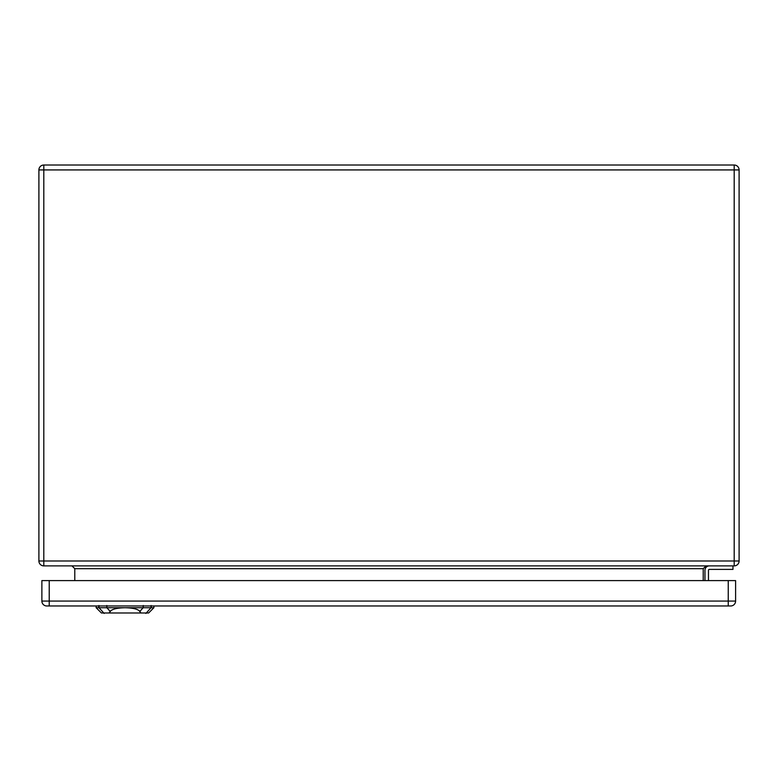 <?xml version="1.0" encoding="UTF-8"?>
<svg xmlns="http://www.w3.org/2000/svg" width="778" height="778" viewBox="0 0 778 778"><rect width="100%" height="100%" fill="white"/><g stroke="black" fill="none" stroke-linecap="round" stroke-linejoin="round"><path stroke-width="1.17" d="M734.199 565.888L43.801 565.888A4.901 4.901 0 0 1 38.9 560.987L38.9 169.925A4.901 4.901 0 0 1 43.801 165.024L734.199 165.024A4.901 4.901 0 0 1 739.1 169.925L739.1 560.987A4.901 4.901 0 0 1 734.199 565.888L734.199 169.925L43.801 169.925L43.801 560.987L739.1 560.987A4.901 4.901 0 0 1 734.199 565.888M732.973 565.888L732.973 569.389L709.341 569.389A0.875 0.875 0 0 0 708.466 570.264L708.466 580.592M704.965 570.264L704.965 580.592L704.965 570.264A4.376 4.376 0 0 1 709.341 565.888M74.785 580.592L74.785 568.689L71.984 565.888M703.215 580.592L703.215 568.689L706.016 565.888M709.341 569.389A0.875 0.875 0 0 0 708.466 570.264M728.247 605.974L730.698 605.974A4.901 4.901 0 0 0 735.599 601.073L735.599 580.592L41.876 580.592L41.876 601.073A4.901 4.901 0 0 0 46.777 605.974L728.247 605.974L728.247 580.592M140.867 612.976L148.637 612.976L153.888 607.725L125.025 607.725C132.98 607.9 137.93 609.116 139.894 611.372L140.867 612.976L109.183 612.976L110.155 611.372C112.12 609.116 117.07 607.9 125.025 607.725L96.161 607.725L96.102 605.974M96.161 607.725L101.412 612.976L109.183 612.976M703.215 568.689L74.785 568.689M739.1 169.925A4.901 4.901 0 0 0 734.199 165.024L734.199 169.925L739.1 169.925M43.801 565.888L43.801 560.987L38.9 560.987A4.901 4.901 0 0 0 43.801 565.888M38.9 169.925L43.801 169.925L43.801 165.024M730.698 605.974A4.901 4.901 0 0 0 735.599 601.073L49.228 601.073L49.228 580.592M49.228 605.974L49.228 601.073L41.876 601.073A4.901 4.901 0 0 0 46.777 605.974M106.878 607.871L106.81 605.498M99.01 607.871L98.932 605.498M104.155 613.434L98.582 607.258M145.894 613.434L151.467 607.258M151.117 605.498L151.039 607.871M143.171 607.871L143.24 605.498M143.376 607.501L139.69 611.596M110.359 611.596L106.674 607.501M153.888 607.725L153.947 605.974"/></g></svg>
